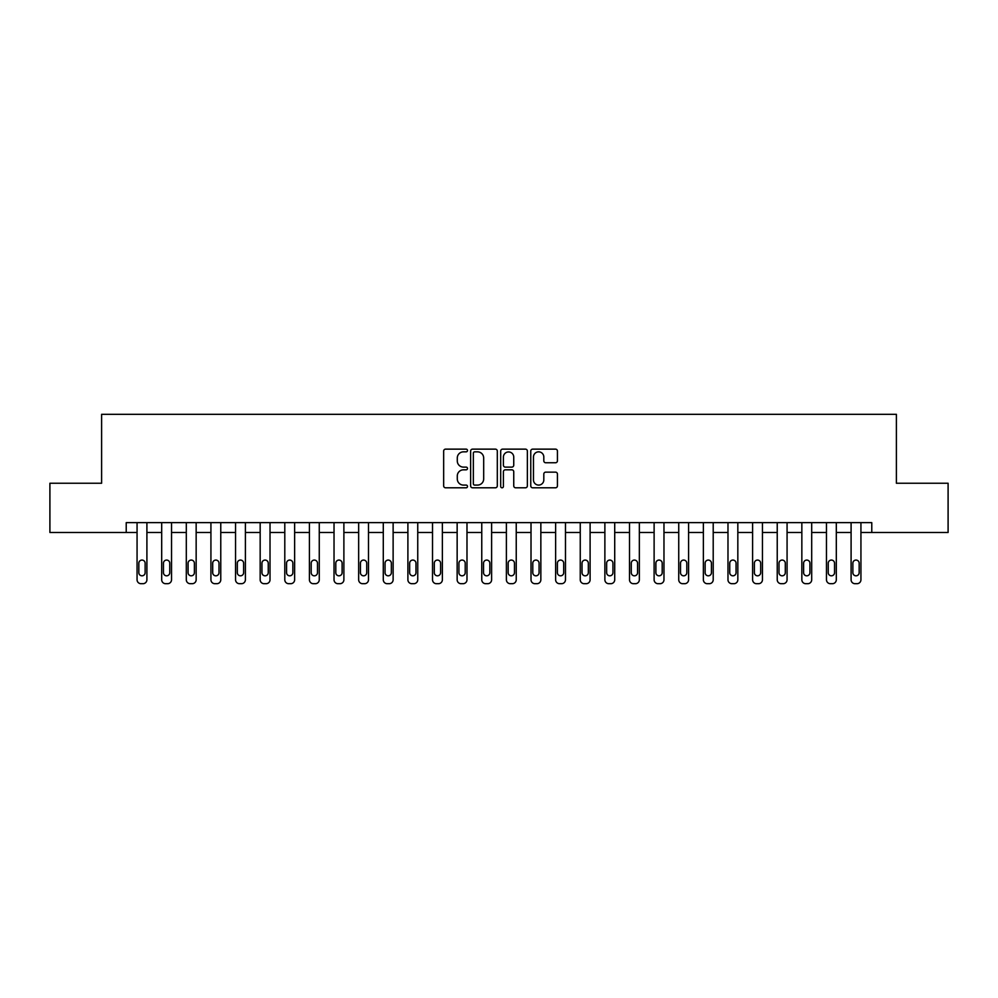 <?xml version="1.0" encoding="UTF-8"?>
<svg xmlns="http://www.w3.org/2000/svg" width="998" height="998" viewBox="0 0 998 998"><rect width="100%" height="100%" fill="white"/><g stroke="black" fill="none" stroke-linecap="round" stroke-linejoin="round"><path stroke-width="1.5" d="M467.488 450.485A1.347 1.347 0 0 0 466.128 449.137L445.595 449.137A1.934 1.934 0 0 0 443.661 451.071L443.661 485.864A1.934 1.934 0 0 0 445.595 487.797L466.128 487.797A1.347 1.347 0 0 0 467.488 486.45A1.347 1.347 0 0 0 466.128 485.09L463.471 485.09A6.188 6.188 0 0 1 457.284 478.915L457.284 476.009A6.188 6.188 0 0 1 463.471 469.821L466.128 469.821A1.347 1.347 0 0 0 467.488 468.474A1.347 1.347 0 0 0 466.128 467.114L463.471 467.114A6.188 6.188 0 0 1 457.284 460.926L457.284 458.032A6.188 6.188 0 0 1 463.471 451.844L466.128 451.844A1.347 1.347 0 0 0 467.488 450.485M555.499 462.76A1.934 1.934 0 0 0 557.433 460.827L557.433 451.071A1.934 1.934 0 0 0 555.499 449.137L532.695 449.137A1.934 1.934 0 0 0 530.761 451.071L530.761 485.864A1.934 1.934 0 0 0 532.695 487.797L555.499 487.797A1.934 1.934 0 0 0 557.433 485.864L557.433 474.075A1.934 1.934 0 0 0 555.499 472.141L545.744 472.141A1.934 1.934 0 0 0 543.81 474.075L543.81 479.926A5.177 5.177 0 0 1 538.633 485.09A5.177 5.177 0 0 1 533.468 479.926L533.468 457.009A5.177 5.177 0 0 1 538.633 451.844A5.177 5.177 0 0 1 543.81 457.009L543.81 460.827A1.934 1.934 0 0 0 545.744 462.76L555.499 462.76M126.222 532.483L49.9 532.483L49.9 483.244L101.609 483.244L101.609 414.307L896.391 414.307L896.391 483.244L948.1 483.244L948.1 532.483L871.778 532.483L871.778 522.64L126.222 522.64L126.222 532.483L137.063 532.483L137.063 579.763A3.942 3.942 0 0 0 141.005 583.693L142.976 583.693A3.942 3.942 0 0 0 146.906 579.763L146.906 532.483L161.688 532.483L161.688 579.763A3.942 3.942 0 0 0 165.618 583.693L167.589 583.693A3.942 3.942 0 0 0 171.531 579.763L171.531 532.483L186.302 532.483L186.302 579.763A3.942 3.942 0 0 0 190.244 583.693L192.215 583.693A3.942 3.942 0 0 0 196.157 579.763L196.157 532.483L210.927 532.483L210.927 579.763A3.942 3.942 0 0 0 214.869 583.693L216.84 583.693A3.942 3.942 0 0 0 220.77 579.763L220.77 532.483L235.553 532.483L235.553 579.763A3.942 3.942 0 0 0 239.483 583.693L241.454 583.693A3.942 3.942 0 0 0 245.396 579.763L245.396 532.483L260.166 532.483L260.166 579.763A3.942 3.942 0 0 0 264.108 583.693L266.079 583.693A3.942 3.942 0 0 0 270.021 579.763L270.021 532.483L284.792 532.483L284.792 579.763A3.942 3.942 0 0 0 288.734 583.693L290.705 583.693A3.942 3.942 0 0 0 294.635 579.763L294.635 532.483L309.417 532.483L309.417 579.763A3.942 3.942 0 0 0 313.347 583.693L315.318 583.693A3.942 3.942 0 0 0 319.26 579.763L319.26 532.483L334.031 532.483L334.031 579.763A3.942 3.942 0 0 0 337.973 583.693L339.944 583.693A3.942 3.942 0 0 0 343.886 579.763L343.886 532.483L358.656 532.483L358.656 579.763A3.942 3.942 0 0 0 362.598 583.693L364.569 583.693A3.942 3.942 0 0 0 368.499 579.763L368.499 532.483L383.282 532.483L383.282 579.763A3.942 3.942 0 0 0 387.212 583.693L389.183 583.693A3.942 3.942 0 0 0 393.125 579.763L393.125 532.483L407.895 532.483L407.895 579.763A3.942 3.942 0 0 0 411.837 583.693L413.808 583.693A3.942 3.942 0 0 0 417.75 579.763L417.75 532.483L432.521 532.483L432.521 579.763A3.942 3.942 0 0 0 436.463 583.693L438.434 583.693A3.942 3.942 0 0 0 442.376 579.763L442.376 532.483L457.146 532.483L457.146 579.763A3.942 3.942 0 0 0 461.088 583.693L463.047 583.693A3.942 3.942 0 0 0 466.989 579.763L466.989 532.483L481.76 532.483L481.76 579.763A3.942 3.942 0 0 0 485.702 583.693L487.673 583.693A3.942 3.942 0 0 0 491.615 579.763L491.615 532.483L506.385 532.483L506.385 579.763A3.942 3.942 0 0 0 510.327 583.693L512.298 583.693A3.942 3.942 0 0 0 516.24 579.763L516.24 532.483L531.011 532.483L531.011 579.763A3.942 3.942 0 0 0 534.953 583.693L536.912 583.693A3.942 3.942 0 0 0 540.854 579.763L540.854 532.483L555.624 532.483L555.624 579.763A3.942 3.942 0 0 0 559.566 583.693L561.537 583.693A3.942 3.942 0 0 0 565.479 579.763L565.479 532.483L580.25 532.483L580.25 579.763A3.942 3.942 0 0 0 584.192 583.693L586.163 583.693A3.942 3.942 0 0 0 590.105 579.763L590.105 532.483L604.875 532.483L604.875 579.763A3.942 3.942 0 0 0 608.817 583.693L610.788 583.693A3.942 3.942 0 0 0 614.718 579.763L614.718 532.483L629.501 532.483L629.501 579.763A3.942 3.942 0 0 0 633.431 583.693L635.402 583.693A3.942 3.942 0 0 0 639.344 579.763L639.344 532.483L654.114 532.483L654.114 579.763A3.942 3.942 0 0 0 658.056 583.693L660.027 583.693A3.942 3.942 0 0 0 663.969 579.763L663.969 532.483L678.74 532.483L678.74 579.763A3.942 3.942 0 0 0 682.682 583.693L684.653 583.693A3.942 3.942 0 0 0 688.583 579.763L688.583 532.483L703.365 532.483L703.365 579.763A3.942 3.942 0 0 0 707.295 583.693L709.266 583.693A3.942 3.942 0 0 0 713.208 579.763L713.208 532.483L727.979 532.483L727.979 579.763A3.942 3.942 0 0 0 731.921 583.693L733.892 583.693A3.942 3.942 0 0 0 737.834 579.763L737.834 532.483L752.604 532.483L752.604 579.763A3.942 3.942 0 0 0 756.546 583.693L758.517 583.693A3.942 3.942 0 0 0 762.447 579.763L762.447 532.483L777.23 532.483L777.23 579.763A3.942 3.942 0 0 0 781.16 583.693L783.131 583.693A3.942 3.942 0 0 0 787.073 579.763L787.073 532.483L801.843 532.483L801.843 579.763A3.942 3.942 0 0 0 805.785 583.693L807.756 583.693A3.942 3.942 0 0 0 811.698 579.763L811.698 532.483L826.469 532.483L826.469 579.763A3.942 3.942 0 0 0 830.411 583.693L832.382 583.693A3.942 3.942 0 0 0 836.312 579.763L836.312 532.483L851.094 532.483L851.094 579.763A3.942 3.942 0 0 0 855.024 583.693L856.995 583.693A3.942 3.942 0 0 0 860.937 579.763L860.937 532.483L871.778 532.483M497.303 451.071A1.934 1.934 0 0 0 495.37 449.137L472.565 449.137A1.934 1.934 0 0 0 470.632 451.071L470.632 485.864A1.934 1.934 0 0 0 472.565 487.797L495.37 487.797A1.934 1.934 0 0 0 497.303 485.864L497.303 451.071M502.63 449.137L525.435 449.137A1.934 1.934 0 0 1 527.368 451.071L527.368 485.864A1.934 1.934 0 0 1 525.435 487.797L515.679 487.797A1.934 1.934 0 0 1 513.745 485.864L513.745 471.755A1.934 1.934 0 0 0 511.812 469.821L505.337 469.821A1.934 1.934 0 0 0 503.404 471.755L503.404 486.45A1.347 1.347 0 0 1 502.044 487.797A1.347 1.347 0 0 1 500.697 486.45L500.697 451.071A1.934 1.934 0 0 1 502.63 449.137M474.686 451.844A1.347 1.347 0 0 0 473.339 453.192L473.339 483.743A1.347 1.347 0 0 0 474.686 485.09L477.493 485.09A6.188 6.188 0 0 0 483.681 478.915L483.681 458.032A6.188 6.188 0 0 0 477.493 451.844L474.686 451.844M513.745 457.109A5.177 5.177 0 0 0 508.568 451.944A5.177 5.177 0 0 0 503.404 457.109L503.404 465.18A1.934 1.934 0 0 0 505.337 467.114L511.812 467.114A1.934 1.934 0 0 0 513.745 465.18L513.745 457.109M146.906 522.64L146.906 579.763M137.063 522.64L137.063 579.763M145.134 572.665A3.156 3.156 0 0 1 141.99 575.821A3.156 3.156 0 0 1 138.834 572.665L138.834 563.209A3.156 3.156 0 0 1 141.99 560.065A3.156 3.156 0 0 1 145.134 563.209L145.134 572.665M141.005 583.693L142.976 583.693M171.531 522.64L171.531 579.763M161.688 522.64L161.688 579.763M169.76 572.665A3.156 3.156 0 0 1 166.604 575.821A3.156 3.156 0 0 1 163.46 572.665L163.46 563.209A3.156 3.156 0 0 1 166.604 560.065A3.156 3.156 0 0 1 169.76 563.209L169.76 572.665M165.618 583.693L167.589 583.693M196.157 522.64L196.157 579.763M186.302 522.64L186.302 579.763M194.385 572.665A3.156 3.156 0 0 1 191.229 575.821A3.156 3.156 0 0 1 188.073 572.665L188.073 563.209A3.156 3.156 0 0 1 191.229 560.065A3.156 3.156 0 0 1 194.385 563.209L194.385 572.665M190.244 583.693L192.215 583.693M220.77 522.64L220.77 579.763M210.927 522.64L210.927 579.763M218.999 572.665A3.156 3.156 0 0 1 215.855 575.821A3.156 3.156 0 0 1 212.699 572.665L212.699 563.209A3.156 3.156 0 0 1 215.855 560.065A3.156 3.156 0 0 1 218.999 563.209L218.999 572.665M214.869 583.693L216.84 583.693M245.396 522.64L245.396 579.763M235.553 522.64L235.553 579.763M243.624 572.665A3.156 3.156 0 0 1 240.468 575.821A3.156 3.156 0 0 1 237.324 572.665L237.324 563.209A3.156 3.156 0 0 1 240.468 560.065A3.156 3.156 0 0 1 243.624 563.209L243.624 572.665M239.483 583.693L241.454 583.693M270.021 522.64L270.021 579.763M260.166 522.64L260.166 579.763M268.25 572.665A3.156 3.156 0 0 1 265.094 575.821A3.156 3.156 0 0 1 261.938 572.665L261.938 563.209A3.156 3.156 0 0 1 265.094 560.065A3.156 3.156 0 0 1 268.25 563.209L268.25 572.665M264.108 583.693L266.079 583.693M294.635 522.64L294.635 579.763M284.792 522.64L284.792 579.763M292.863 572.665A3.156 3.156 0 0 1 289.719 575.821A3.156 3.156 0 0 1 286.563 572.665L286.563 563.209A3.156 3.156 0 0 1 289.719 560.065A3.156 3.156 0 0 1 292.863 563.209L292.863 572.665M288.734 583.693L290.705 583.693M319.26 522.64L319.26 579.763M309.417 522.64L309.417 579.763M317.489 572.665A3.156 3.156 0 0 1 314.333 575.821A3.156 3.156 0 0 1 311.189 572.665L311.189 563.209A3.156 3.156 0 0 1 314.333 560.065A3.156 3.156 0 0 1 317.489 563.209L317.489 572.665M313.347 583.693L315.318 583.693M343.886 522.64L343.886 579.763M334.031 522.64L334.031 579.763M342.114 572.665A3.156 3.156 0 0 1 338.958 575.821A3.156 3.156 0 0 1 335.802 572.665L335.802 563.209A3.156 3.156 0 0 1 338.958 560.065A3.156 3.156 0 0 1 342.114 563.209L342.114 572.665M337.973 583.693L339.944 583.693M368.499 522.64L368.499 579.763M358.656 522.64L358.656 579.763M366.728 572.665A3.156 3.156 0 0 1 363.584 575.821A3.156 3.156 0 0 1 360.428 572.665L360.428 563.209A3.156 3.156 0 0 1 363.584 560.065A3.156 3.156 0 0 1 366.728 563.209L366.728 572.665M362.598 583.693L364.569 583.693M393.125 522.64L393.125 579.763M383.282 522.64L383.282 579.763M391.353 572.665A3.156 3.156 0 0 1 388.197 575.821A3.156 3.156 0 0 1 385.053 572.665L385.053 563.209A3.156 3.156 0 0 1 388.197 560.065A3.156 3.156 0 0 1 391.353 563.209L391.353 572.665M387.212 583.693L389.183 583.693M417.75 522.64L417.75 579.763M407.895 522.64L407.895 579.763M415.979 572.665A3.156 3.156 0 0 1 412.823 575.821A3.156 3.156 0 0 1 409.667 572.665L409.667 563.209A3.156 3.156 0 0 1 412.823 560.065A3.156 3.156 0 0 1 415.979 563.209L415.979 572.665M411.837 583.693L413.808 583.693M442.376 522.64L442.376 579.763M432.521 522.64L432.521 579.763M440.592 572.665A3.156 3.156 0 0 1 437.448 575.821A3.156 3.156 0 0 1 434.292 572.665L434.292 563.209A3.156 3.156 0 0 1 437.448 560.065A3.156 3.156 0 0 1 440.592 563.209L440.592 572.665M436.463 583.693L438.434 583.693M466.989 522.64L466.989 579.763M457.146 522.64L457.146 579.763M465.218 572.665A3.156 3.156 0 0 1 462.062 575.821A3.156 3.156 0 0 1 458.918 572.665L458.918 563.209A3.156 3.156 0 0 1 462.062 560.065A3.156 3.156 0 0 1 465.218 563.209L465.218 572.665M461.088 583.693L463.047 583.693M491.615 522.64L491.615 579.763M481.76 522.64L481.76 579.763M489.843 572.665A3.156 3.156 0 0 1 486.687 575.821A3.156 3.156 0 0 1 483.543 572.665L483.543 563.209A3.156 3.156 0 0 1 486.687 560.065A3.156 3.156 0 0 1 489.843 563.209L489.843 572.665M485.702 583.693L487.673 583.693M516.24 522.64L516.24 579.763M506.385 522.64L506.385 579.763M514.457 572.665A3.156 3.156 0 0 1 511.313 575.821A3.156 3.156 0 0 1 508.157 572.665L508.157 563.209A3.156 3.156 0 0 1 511.313 560.065A3.156 3.156 0 0 1 514.457 563.209L514.457 572.665M510.327 583.693L512.298 583.693M540.854 522.64L540.854 579.763M531.011 522.64L531.011 579.763M539.082 572.665A3.156 3.156 0 0 1 535.938 575.821A3.156 3.156 0 0 1 532.782 572.665L532.782 563.209A3.156 3.156 0 0 1 535.938 560.065A3.156 3.156 0 0 1 539.082 563.209L539.082 572.665M534.953 583.693L536.912 583.693M565.479 522.64L565.479 579.763M555.624 522.64L555.624 579.763M563.708 572.665A3.156 3.156 0 0 1 560.552 575.821A3.156 3.156 0 0 1 557.408 572.665L557.408 563.209A3.156 3.156 0 0 1 560.552 560.065A3.156 3.156 0 0 1 563.708 563.209L563.708 572.665M559.566 583.693L561.537 583.693M590.105 522.64L590.105 579.763M580.25 522.64L580.25 579.763M588.333 572.665A3.156 3.156 0 0 1 585.177 575.821A3.156 3.156 0 0 1 582.021 572.665L582.021 563.209A3.156 3.156 0 0 1 585.177 560.065A3.156 3.156 0 0 1 588.333 563.209L588.333 572.665M584.192 583.693L586.163 583.693M614.718 522.64L614.718 579.763M604.875 522.64L604.875 579.763M612.947 572.665A3.156 3.156 0 0 1 609.803 575.821A3.156 3.156 0 0 1 606.647 572.665L606.647 563.209A3.156 3.156 0 0 1 609.803 560.065A3.156 3.156 0 0 1 612.947 563.209L612.947 572.665M608.817 583.693L610.788 583.693M639.344 522.64L639.344 579.763M629.501 522.64L629.501 579.763M637.572 572.665A3.156 3.156 0 0 1 634.416 575.821A3.156 3.156 0 0 1 631.272 572.665L631.272 563.209A3.156 3.156 0 0 1 634.416 560.065A3.156 3.156 0 0 1 637.572 563.209L637.572 572.665M633.431 583.693L635.402 583.693M663.969 522.64L663.969 579.763M654.114 522.64L654.114 579.763M662.198 572.665A3.156 3.156 0 0 1 659.042 575.821A3.156 3.156 0 0 1 655.886 572.665L655.886 563.209A3.156 3.156 0 0 1 659.042 560.065A3.156 3.156 0 0 1 662.198 563.209L662.198 572.665M658.056 583.693L660.027 583.693M688.583 522.64L688.583 579.763M678.74 522.64L678.74 579.763M686.811 572.665A3.156 3.156 0 0 1 683.667 575.821A3.156 3.156 0 0 1 680.511 572.665L680.511 563.209A3.156 3.156 0 0 1 683.667 560.065A3.156 3.156 0 0 1 686.811 563.209L686.811 572.665M682.682 583.693L684.653 583.693M713.208 522.64L713.208 579.763M703.365 522.64L703.365 579.763M711.437 572.665A3.156 3.156 0 0 1 708.281 575.821A3.156 3.156 0 0 1 705.137 572.665L705.137 563.209A3.156 3.156 0 0 1 708.281 560.065A3.156 3.156 0 0 1 711.437 563.209L711.437 572.665M707.295 583.693L709.266 583.693M737.834 522.64L737.834 579.763M727.979 522.64L727.979 579.763M736.062 572.665A3.156 3.156 0 0 1 732.906 575.821A3.156 3.156 0 0 1 729.75 572.665L729.75 563.209A3.156 3.156 0 0 1 732.906 560.065A3.156 3.156 0 0 1 736.062 563.209L736.062 572.665M731.921 583.693L733.892 583.693M762.447 522.64L762.447 579.763M752.604 522.64L752.604 579.763M760.676 572.665A3.156 3.156 0 0 1 757.532 575.821A3.156 3.156 0 0 1 754.376 572.665L754.376 563.209A3.156 3.156 0 0 1 757.532 560.065A3.156 3.156 0 0 1 760.676 563.209L760.676 572.665M756.546 583.693L758.517 583.693M787.073 522.64L787.073 579.763M777.23 522.64L777.23 579.763M785.301 572.665A3.156 3.156 0 0 1 782.145 575.821A3.156 3.156 0 0 1 779.001 572.665L779.001 563.209A3.156 3.156 0 0 1 782.145 560.065A3.156 3.156 0 0 1 785.301 563.209L785.301 572.665M781.16 583.693L783.131 583.693M811.698 522.64L811.698 579.763M801.843 522.64L801.843 579.763M809.927 572.665A3.156 3.156 0 0 1 806.771 575.821A3.156 3.156 0 0 1 803.615 572.665L803.615 563.209A3.156 3.156 0 0 1 806.771 560.065A3.156 3.156 0 0 1 809.927 563.209L809.927 572.665M805.785 583.693L807.756 583.693M836.312 522.64L836.312 579.763M826.469 522.64L826.469 579.763M834.54 572.665A3.156 3.156 0 0 1 831.396 575.821A3.156 3.156 0 0 1 828.24 572.665L828.24 563.209A3.156 3.156 0 0 1 831.396 560.065A3.156 3.156 0 0 1 834.54 563.209L834.54 572.665M830.411 583.693L832.382 583.693M860.937 522.64L860.937 579.763M851.094 522.64L851.094 579.763M859.166 572.665A3.156 3.156 0 0 1 856.01 575.821A3.156 3.156 0 0 1 852.866 572.665L852.866 563.209A3.156 3.156 0 0 1 856.01 560.065A3.156 3.156 0 0 1 859.166 563.209L859.166 572.665M855.024 583.693L856.995 583.693"/></g></svg>
